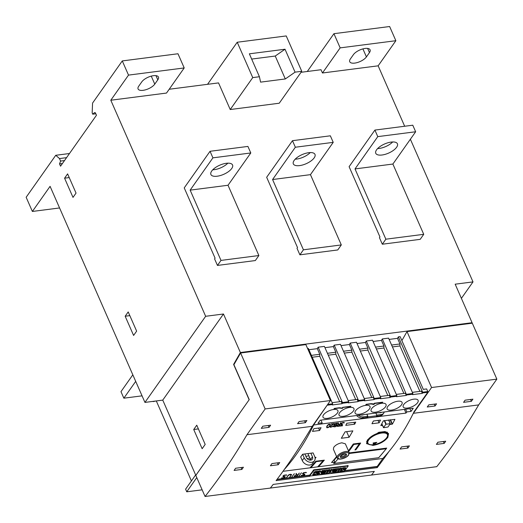 <?xml version="1.0" encoding="UTF-8"?>
<svg xmlns="http://www.w3.org/2000/svg" width="523" height="523" viewBox="0 0 523 523"><rect width="100%" height="100%" fill="white"/><g stroke="black" fill="none" stroke-linecap="round" stroke-linejoin="round"><path stroke-width="0.78" d="M404.671 126.252L378.149 65.826L395.859 40.709L389.635 26.523L333.936 33.688L340.159 47.874L322.456 72.991L321.017 69.722L301.045 72.292M410.378 139.236L473.001 281.897L461.391 298.358M95.827 113.792L92.715 114.191L94.271 112.805A2.628 1.366 82.7 0 1 94.702 112.602A2.628 1.366 82.7 0 1 95.408 112.85L96.467 115.25L60.537 166.203L59.537 163.908L60.59 161.077L59.491 158.567L55.752 155.285L69.481 153.52M169.184 89.256L218.536 82.902L230.225 109.529L252.74 77.6L259.421 76.737L249.36 53.823L285.009 49.234L295.07 72.154L301.751 71.291L279.236 103.227L230.225 109.529M207.546 84.321L237.22 42.239L286.231 35.937L301.751 71.291M295.07 72.154L285.303 78.953L260.585 82.137L259.421 76.737M285.009 49.234L275.242 56.039L285.303 78.953M275.242 56.039L251.668 59.073M237.22 42.239L252.74 77.6M62.42 163.536L59.537 163.908M64.506 160.574L60.59 161.077M66.558 157.658L59.491 158.567M473.001 281.897L455.173 284.192L472.086 322.717L240.384 352.528L223.478 314.003L205.65 316.291L110.804 100.226L166.504 93.061L184.214 67.944L128.514 75.109L122.284 60.923L92.571 103.07L92.185 112.445A1.053 0.543 -97.3 0 0 92.336 113.321L92.715 114.191M205.65 316.291L144.936 402.409L50.084 186.338L32.38 211.455L26.15 197.269L55.752 155.285M128.514 75.109L110.804 100.226M128.207 311.93L136.634 331.131L133.6 335.439L125.167 316.232L128.207 311.93M67.604 173.884L76.038 193.092L73.004 197.393L64.571 178.186L67.604 173.884M307.289 71.488L333.936 33.688M64.571 178.186L69.232 177.591M125.167 316.232L129.828 315.631M135.705 381.378L123.846 398.186L120.976 391.642L132.829 374.828M142.053 395.846L123.846 398.186M369.454 52.594L366.42 56.896A9.46 3.981 -23.7 0 1 357.327 62.551A9.46 3.981 -23.7 0 1 349.737 61.734A9.46 3.981 -23.7 0 1 350.377 58.962L353.411 54.654A9.46 3.981 -23.7 0 1 362.504 49.005A9.46 3.981 -23.7 0 1 370.094 49.822A9.46 3.981 -23.7 0 1 369.454 52.594L367.623 48.417M184.214 67.944L177.983 53.758L122.284 60.923M32.38 211.455L59.576 207.951M138.726 86.19L141.766 81.889A9.46 3.981 -23.7 0 1 150.853 76.234A9.46 3.981 -23.7 0 1 158.449 77.051A9.46 3.981 -23.7 0 1 157.802 79.823L154.769 84.125A9.46 3.981 -23.7 0 1 145.675 89.779A9.46 3.981 -23.7 0 1 138.085 88.962A9.46 3.981 -23.7 0 1 138.726 86.19M378.149 65.826L322.456 72.991M210.043 151.291L247.915 146.42L250.792 152.964L228.021 185.26L258.872 255.538L255.329 260.559L217.457 265.429L214.58 258.885L215.084 258.166L184.233 187.888L210.043 151.291L212.913 157.841L190.143 190.13L220.994 260.408L217.457 265.429M292.475 140.687L330.346 135.81L333.223 142.361L310.453 174.649L341.303 244.927L337.76 249.955L299.888 254.825L297.012 248.281L297.515 247.562L266.665 177.284L292.475 140.687L295.345 147.231L272.581 179.526L303.425 249.804L299.888 254.825M374.906 130.077L412.778 125.206L415.654 131.757L392.884 164.045L423.735 234.324L420.191 239.344L382.32 244.221L379.443 237.671L379.946 236.958L349.103 166.68L374.906 130.077L377.776 136.627L355.012 168.922L385.856 239.194L382.32 244.221M258.872 255.538L220.994 260.408M212.763 169.792A11.826 4.982 156.3 0 0 227.832 163.176M231.761 168.465A11.826 4.982 -23.7 0 1 220.392 175.532A11.826 4.982 -23.7 0 1 210.906 174.505A11.826 4.982 -23.7 0 1 211.71 171.047A11.826 4.982 -23.7 0 1 223.073 163.98A11.826 4.982 -23.7 0 1 232.558 165A11.826 4.982 -23.7 0 1 231.761 168.465M250.792 152.964L212.913 157.841M228.021 185.26L190.143 190.13M341.303 244.927L303.425 249.804M295.194 159.182A11.826 4.982 156.3 0 0 310.263 152.566M314.192 157.861A11.826 4.982 -23.7 0 1 302.824 164.922A11.826 4.982 -23.7 0 1 293.338 163.902A11.826 4.982 -23.7 0 1 294.142 160.437A11.826 4.982 -23.7 0 1 305.504 153.376A11.826 4.982 -23.7 0 1 314.99 154.396A11.826 4.982 -23.7 0 1 314.192 157.861M333.223 142.361L295.345 147.231M310.453 174.649L272.581 179.526M423.735 234.324L385.856 239.194M377.626 148.578A11.826 4.982 156.3 0 0 392.695 141.962M396.624 147.251A11.826 4.982 -23.7 0 1 385.261 154.318A11.826 4.982 -23.7 0 1 375.769 153.298A11.826 4.982 -23.7 0 1 376.573 149.833A11.826 4.982 -23.7 0 1 387.935 142.766A11.826 4.982 -23.7 0 1 397.421 143.792A11.826 4.982 -23.7 0 1 396.624 147.251M415.654 131.757L377.776 136.627M392.884 164.045L355.012 168.922M395.859 40.709L340.159 47.874M195.824 475.387L162.758 400.115L144.936 402.409M195.798 475.387L249.157 399.749M377.868 412.791A60.884 45.292 -144.8 0 1 380.214 412.739A3.151 2.347 35.2 0 0 381.607 412.314M384.242 411.974A5.779 4.302 -144.8 0 1 383.738 413.085A5.779 4.302 -144.8 0 1 381.123 414.556L376.704 415.125M383.738 413.085L382.934 414.229A5.779 4.302 -144.8 0 1 380.313 415.7L376.658 416.171M366.858 414.209L367.761 416.275L363.315 416.844A5.779 4.302 -144.8 0 1 358.386 415.301M361.02 414.961A3.151 2.347 35.2 0 0 362.622 415A60.884 45.292 -144.8 0 1 364.76 414.478M367.761 416.275L366.956 417.419L362.504 417.995A5.779 4.302 -144.8 0 1 356.601 415.53M367.244 418.073L368.035 416.883L376.946 415.739L376.155 416.929L367.244 418.073L366.956 417.419M368.035 416.883L366.983 414.19M376.946 415.739L375.893 413.046M327.575 404.593L313.552 424.983L321.344 423.983L322.155 422.832L320.965 420.113M322.155 422.832L317.925 423.375L320.148 420.217L413.275 408.234L411.052 411.392L406.816 411.941L406.005 413.085L404.377 409.385M313.552 424.983L406.005 413.085M413.804 412.085L427.768 392.276L427.781 391.557L426.631 388.935L423.29 389.367L400.147 336.642L398.363 336.871L422.656 392.211L422.342 393.368L412.536 394.63L412.856 393.473L388.563 338.133L382.32 338.937L406.606 395.002L406.299 395.434L396.499 396.695L396.813 395.538L372.52 340.198L366.283 341.003L390.576 396.342L390.263 397.493L380.456 398.755L380.77 397.604L356.477 342.264L350.24 343.062L374.52 399.127L374.22 399.559L364.42 400.821L364.734 399.664L340.44 344.324L334.197 345.128L358.49 400.468L358.177 401.625L348.377 402.887L348.691 401.729L324.397 346.389L318.161 347.194L342.454 402.533L342.14 403.684L332.334 404.946L332.648 403.795L308.354 348.455L307.609 348.547M417.57 402.723A8.146 3.432 -23.7 0 1 409.738 407.594A8.146 3.432 -23.7 0 1 403.2 406.887A8.146 3.432 -23.7 0 1 403.756 404.501A8.146 3.432 -23.7 0 1 411.581 399.637A8.146 3.432 -23.7 0 1 418.119 400.343A8.146 3.432 -23.7 0 1 417.57 402.723M401.527 404.789A8.146 3.432 -23.7 0 1 393.695 409.659A8.146 3.432 -23.7 0 1 387.157 408.953A8.146 3.432 -23.7 0 1 387.713 406.567A8.146 3.432 -23.7 0 1 395.538 401.703A8.146 3.432 -23.7 0 1 402.076 402.403A8.146 3.432 -23.7 0 1 401.527 404.789M366.466 404.527L365.897 405.332A8.146 3.432 -23.7 0 1 369.996 406.534A8.146 3.432 -23.7 0 1 369.447 408.921A8.146 3.432 -23.7 0 1 361.615 413.785A8.146 3.432 -23.7 0 1 355.078 413.078A8.146 3.432 -23.7 0 1 355.633 410.692A8.146 3.432 -23.7 0 1 365.453 405.39L366.218 404.299L371.186 403.658L373.86 403.933L374.337 403.253L382.705 402.174L381.934 403.266A8.146 3.432 -23.7 0 1 386.039 404.469A8.146 3.432 -23.7 0 1 385.484 406.855A8.146 3.432 -23.7 0 1 377.658 411.719A8.146 3.432 -23.7 0 1 371.121 411.019A8.146 3.432 -23.7 0 1 371.67 408.633A8.146 3.432 -23.7 0 1 381.489 403.325L382.058 402.52L374.579 403.481L373.867 404.501L370.912 403.952L366.414 404.416L365.845 405.22A8.146 3.432 156.3 0 0 365.544 405.26M334.602 408.626L334.034 409.437A8.146 3.432 -23.7 0 1 337.917 410.66A8.146 3.432 -23.7 0 1 337.361 413.046A8.146 3.432 -23.7 0 1 329.536 417.91A8.146 3.432 -23.7 0 1 322.998 417.21A8.146 3.432 -23.7 0 1 323.547 414.824A8.146 3.432 -23.7 0 1 333.596 409.483L334.36 408.398L339.329 407.757L342.715 408.103L342.382 408.391L339.054 408.051L334.602 408.626L339.002 407.94L342.382 408.391M350.848 406.273L350.07 407.371A8.146 3.432 -23.7 0 1 353.953 408.594A8.146 3.432 -23.7 0 1 353.404 410.98A8.146 3.432 -23.7 0 1 345.579 415.85A8.146 3.432 -23.7 0 1 339.035 415.144A8.146 3.432 -23.7 0 1 339.59 412.758A8.146 3.432 -23.7 0 1 349.632 407.424L350.201 406.619L342.702 407.319L350.848 406.273M357.039 343.546L365.446 342.46L366.283 341.003M365.446 342.46L367.917 348.089L367.885 350.077L387.824 395.506M380.273 396.473L389.302 395.316L390.263 397.493M359.51 349.174L367.917 348.089M341.003 345.611L349.403 344.526L350.24 343.062M349.403 344.526L351.874 350.155L351.848 352.142L371.788 397.565M364.237 398.539L373.259 397.375L374.22 399.559M343.474 351.234L351.874 350.155M324.96 347.671L333.367 346.592L334.197 345.128M333.367 346.592L335.831 352.221L335.805 354.208L355.745 399.631M348.194 400.605L357.222 399.441L358.177 401.625M327.431 353.3L335.831 352.221M308.916 349.737L317.324 348.658L318.161 347.194M317.324 348.658L319.795 354.28L319.762 356.274L339.702 401.697M332.157 402.664L341.179 401.507L342.14 403.684M311.388 355.365L319.795 354.28M350.711 406.293L350.024 407.267A8.146 3.432 156.3 0 0 349.724 407.293M350.201 406.619L342.591 407.482M334.034 409.437L334.557 408.515M370.912 403.952L373.644 404.233M370.859 403.841L366.414 404.416M374.422 403.985L373.507 404.429M382.058 402.52L374.533 403.37L374.239 403.972M382.568 402.194L381.888 403.155A8.146 3.432 156.3 0 0 381.581 403.194M406.816 411.941L405.626 409.221M411.052 411.392L409.855 408.679M391.596 345.043L399.997 343.964L399.971 345.951L419.91 391.374M392.42 346.926L399.971 345.951M412.359 392.348L421.381 391.184L422.342 393.368M389.125 339.414L397.526 338.335L399.997 343.964M397.526 338.335L398.363 336.871M375.553 347.109L383.954 346.023L383.928 348.017L403.867 393.44M376.377 348.985L383.928 348.017M396.316 394.407L405.345 393.25L406.299 395.434M373.082 341.48L381.489 340.401L383.954 346.023M381.489 340.401L382.32 338.937M360.334 351.051L367.885 350.077M344.297 353.117L351.848 352.142M328.254 355.176L335.805 354.208M312.218 357.242L319.762 356.274M249.131 399.755L233.611 364.4L234.127 364.328M282.982 471.315L382.849 458.468A315.336 163.647 -97.3 0 0 413.85 412.196M313.597 425.094A315.336 163.647 82.7 0 1 284.211 469.608M334.4 423.519L330.503 426.389A315.336 163.647 82.7 0 1 330.34 426.696L331.536 426.977L332.386 426.435A315.336 163.647 -97.3 0 0 332.484 426.238L332.791 426.199A315.336 163.647 82.7 0 1 332.687 426.415L330.562 427.317L330.02 426.748A315.336 163.647 -97.3 0 0 330.203 426.402L333.635 423.839L331.131 424.16A315.336 163.647 -97.3 0 0 331.249 423.924L334.4 423.519M341.029 422.662A315.336 163.647 82.7 0 1 339.231 426.206L337.472 426.428L336.72 425.892A315.336 163.647 -97.3 0 0 336.982 425.382L338.571 424.532L338.12 423.035L338.897 424.493L339.891 424.362A315.336 163.647 -97.3 0 0 340.721 422.702L341.029 422.662M344.317 422.564L344.049 422.963L342.84 422.656L341.408 423.584A315.336 163.647 82.7 0 1 341.329 423.741L341.604 424.349L342.689 424.31L340.689 425.8L342.611 425.552A315.336 163.647 82.7 0 1 342.493 425.787L339.97 426.108L341.99 424.624L341.251 424.558L341.016 423.793A315.336 163.647 -97.3 0 0 341.107 423.617L342.944 422.414L344.317 422.564M337.57 423.107A315.336 163.647 82.7 0 1 335.779 426.65L334.014 426.873L333.262 426.337A315.336 163.647 -97.3 0 0 333.524 425.827L334.452 425.173L334.099 424.689A315.336 163.647 -97.3 0 0 334.36 424.173L335.812 423.336L337.57 423.107M330.144 424.225L330.124 425.493A315.336 163.647 82.7 0 1 329.869 426.003L328.522 427.428L327.326 427.736L326.744 427.651L326.77 426.395A315.336 163.647 -97.3 0 0 327.032 425.892L328.366 424.454L329.562 424.14L330.327 424.683M341.846 442.804L345.363 443.818L349.161 452.467A6.57 2.765 -23.7 0 0 343.886 451.905A6.57 2.765 -23.7 0 0 337.57 455.827A6.57 2.765 -23.7 0 0 337.126 457.749L333.367 449.179L333.805 447.23C335.642 444.949 338.322 443.471 341.846 442.804M378.639 457.71A315.336 163.647 82.7 0 1 378.619 457.73L333.615 463.522A315.336 163.647 -97.3 0 0 334.897 462.097L331.549 462.528A315.336 163.647 -97.3 0 0 336.596 456.54M349.286 452.905L386.7 448.093A315.336 163.647 82.7 0 1 386.249 448.669M384.863 450.421A315.336 163.647 82.7 0 1 380.162 456.01M314.486 460.737L312.564 463.463A6.178 4.596 -144.8 0 1 307.295 464.823A6.178 4.596 -144.8 0 1 302.281 460.573L300.679 456.932A315.336 163.647 -97.3 0 0 302.627 454.265L313.1 452.918L314.676 456.501A6.178 4.596 -144.8 0 1 314.486 460.737A6.178 4.596 -144.8 0 1 309.224 462.097A6.178 4.596 -144.8 0 1 304.203 457.847L302.627 454.265M307.923 453.585L308.923 455.873L305.863 456.265M353.286 443.988L360.641 443.04A315.336 163.647 82.7 0 1 355.823 449.839L354.934 449.95A315.336 163.647 -97.3 0 0 359.353 443.746L353.783 444.465A315.336 163.647 82.7 0 1 349.364 450.669L348.468 450.78A315.336 163.647 -97.3 0 0 353.286 443.988M315.755 461.253L324.332 460.148A315.336 163.647 82.7 0 1 318.52 466.738L317.631 466.856A315.336 163.647 -97.3 0 0 323.011 460.783L316.212 461.652A315.336 163.647 82.7 0 1 310.832 467.725L309.943 467.843A315.336 163.647 -97.3 0 0 315.755 461.253M312.473 431.39A315.336 163.647 -97.3 0 0 313.898 428.651L321.03 427.736A315.336 163.647 82.7 0 1 319.605 430.475L312.473 431.39M371.958 423.735A315.336 163.647 -97.3 0 0 373.383 420.995L380.515 420.08A315.336 163.647 82.7 0 1 379.09 422.819L371.958 423.735M345.762 425.356A315.336 163.647 -97.3 0 0 346.821 423.284L355.732 422.133A315.336 163.647 82.7 0 1 354.672 424.205L345.762 425.356M341.31 438.274A315.336 163.647 -97.3 0 0 345.062 431.854L352.855 430.854A315.336 163.647 82.7 0 1 349.109 437.274L341.31 438.274M372.991 445.406L366.577 443.654L367.342 440.006L378.789 432.299L385.111 431.547L388.556 433.587L387.844 437.365C384.464 441.575 379.508 444.256 372.991 445.406M307.073 458.566A315.336 163.647 -97.3 0 0 307.119 458.514L309.877 458.037M314.983 457.377L316.029 457.364A315.336 163.647 82.7 0 1 315.14 458.501M382.561 425.493L380.822 425.565A315.336 163.647 -97.3 0 0 383.346 420.838L394.93 419.348A315.336 163.647 82.7 0 1 392.407 424.075L389.707 424.578M330.065 427.049L332.288 426.781M331.164 424.094L333.635 423.839M330.386 426.977L330.843 425.99L334.262 423.532M332.275 426.748L332.746 426.206M338.897 424.493L338.44 422.996M336.76 426.186L339.218 426.18L340.963 422.669M339.767 424.598L337.25 425.317L337.08 426.114L339.048 426.01A315.336 163.647 -97.3 0 0 339.767 424.598L337.276 425.356A315.336 163.647 82.7 0 1 337.034 425.833L337.08 426.114M342.578 424.323L340.689 425.8M340.022 426.075L342.578 425.559M340.976 424.258L341.99 424.624M344.042 422.904L344.291 422.538M341.388 424.238L341.983 422.944L344.023 422.754M333.301 426.631L335.779 426.65L337.505 423.12M336.315 425.042L333.798 425.761L333.622 426.559L335.589 426.454A315.336 163.647 -97.3 0 0 336.315 425.042L333.818 425.8A315.336 163.647 82.7 0 1 333.576 426.278L333.622 426.559M337.145 423.388L334.622 424.094L334.465 424.911L336.433 424.807A315.336 163.647 -97.3 0 0 337.145 423.388L334.655 424.146A315.336 163.647 82.7 0 1 334.413 424.63L334.465 424.911M326.738 427.624L327.751 427.651L329.209 426.82L330.301 424.63M329.889 424.454L327.928 424.964L326.862 427.101L327.457 427.5L328.477 427.245L329.568 426.029A315.336 163.647 -97.3 0 0 329.81 425.545L329.889 424.454L329.013 424.434L327.326 425.866A315.336 163.647 82.7 0 1 327.084 426.35L326.999 427.435M308.923 455.873L310.525 459.514L308.668 459.763M344.899 470.792L376.861 466.679A1.576 0.817 -97.3 0 0 377.233 466.431L382.849 458.468M309.577 476.074L343.683 471.949L348.213 465.993L314.068 470.275L309.577 476.074L309.27 475.381A1.576 0.817 -97.3 0 0 309.355 475.368A1.576 0.817 -97.3 0 0 309.727 475.113L313.872 469.817L347.978 465.692M306.099 472.367L306.419 472.668L304.321 472.655L302.869 473.518L304.772 474.25L304.693 475.021L302.085 475.806L301.124 475.44L304.36 475.041L304.543 474.479L302.791 474.139L302.503 473.583L303.595 472.687L306.099 472.367M299.346 473.086L296.966 476.466L294.168 476.525L294.979 475.381L296.378 474.904L296.025 473.518L296.404 473.465L296.757 474.851L297.888 474.707L299.346 473.086M291.625 474.524L289.834 477.381L291.259 474.603L290.049 474.485L288.336 475.4L286.297 477.839L288.585 474.917L290.193 474.263L291.625 474.524M286.493 474.891L286.813 475.191L284.715 475.178L283.263 476.035L285.166 476.773L285.094 477.545L282.479 478.329L281.518 477.957L284.754 477.564L284.937 477.002L283.185 476.662L282.897 476.107L283.989 475.211L286.493 474.891M294.357 473.733L291.625 477.153L294.357 473.733M301.483 472.812L298.757 476.237L301.483 472.812M298.81 476.159L301.398 472.825M291.677 477.074L294.272 473.74M282.91 476.361L284.937 477.002M283.283 476.309L283.865 475.355L286.748 475.132M281.805 478.199L284.309 477.878L285.283 476.884M286.349 477.761L288.899 474.91M289.539 477.349L291.586 474.492M288.873 474.845L291.259 474.603M296.757 474.851L296.391 473.465M294.168 476.486L296.933 476.401L299.261 473.099M297.724 474.936L295.247 475.322L294.482 476.1L295.129 476.499L296.776 476.283L297.724 474.936L295.273 475.387L294.541 476.433M302.51 473.838L304.543 474.479M302.889 473.786L303.471 472.831L306.354 472.609M301.411 475.675L303.915 475.355L304.889 474.361M378.227 449.179A1.072 0.83 -139.9 0 1 377.841 449.349L374.311 449.8A1.072 0.83 -139.9 0 1 373.84 449.747M353.718 452.336A1.072 0.83 -139.9 0 1 353.332 452.5L349.802 452.951A1.072 0.83 -139.9 0 1 349.331 452.898M349.299 453.5L386.275 448.741L378.744 457.697L334.184 463.43L338.126 458.749M386.059 448.172L386.275 448.741M334.073 460.233L336.799 456.997M334.04 463.051L334.184 463.43M320.952 472.243L322.155 470.543L323.122 470.419L323.502 471.288L321.351 474.348L319.808 474.544L319.298 473.067M317.101 473.59L317.794 472.609M318.357 471.811L318.958 470.948L320.449 470.759L321.168 473.354L322.534 471.413L323.502 471.288M332.523 470.439L333.478 469.085L334.4 468.968L334.785 469.837L332.628 472.897L330.915 473.112L330.556 471.772M327.849 470.7L328.542 469.719L329.921 469.543L330.301 470.412L328.875 472.432L331.634 470.242L332.536 470.125L332.438 471.968L333.857 469.955L334.785 469.837M330.209 470.203L332.151 469.255L332.536 470.125M338.106 472.191L337.721 471.315L339.878 468.262L341.264 468.085L341.65 468.954L339.492 472.014L338.106 472.191L340.264 469.131L341.65 468.954M344.062 469.098A2.269 0.954 -23.7 0 1 344.258 469.308A2.269 0.954 -23.7 0 1 344.271 469.347L344.624 470.144M340.63 470.393A4.367 1.837 156.3 0 0 341.715 470.373M341.526 468.673A1.634 0.686 -23.7 0 1 341.741 468.49A2.007 0.843 -23.7 0 1 343.193 467.83A7.139 3.007 -23.7 0 1 345.54 467.595L345.925 468.464L345.481 469.092A5.799 2.445 156.3 0 0 344.173 469.085A1.647 0.693 156.3 0 0 343.487 469.236L343.18 469.667A25.862 10.891 156.3 0 0 344.082 469.85A2.269 0.954 -23.7 0 1 344.644 470.184A2.269 0.954 -23.7 0 1 344.657 470.223A1.53 0.647 -23.7 0 1 344.127 470.988A1.857 0.778 -23.7 0 1 342.755 471.602A5.446 2.295 -23.7 0 1 340.578 471.851L340.996 471.262A4.367 1.837 156.3 0 0 342.513 471.177L343.121 470.824A1.491 0.628 156.3 0 0 342.807 470.68L342.134 470.543A2.36 0.994 -23.7 0 1 341.584 470.203A2.36 0.994 -23.7 0 1 341.571 470.157A1.634 0.686 -23.7 0 1 342.12 469.36A2.007 0.843 -23.7 0 1 343.572 468.7A7.139 3.007 -23.7 0 1 345.925 468.464M333.733 471.334L334.504 471.236M334.622 471.511L334.995 470.988L336.845 470.746L337.355 470.027L335.23 470.301L335.635 469.726L339.146 469.275L336.989 472.334L333.478 472.785L333.864 472.236L335.988 471.962L336.479 471.269L334.622 471.511L334.243 470.635L335.119 470.046M335.23 470.301L334.851 469.425L335.25 468.856L338.76 468.405L339.146 469.275M322.449 472.785L323.221 472.687M323.345 472.962L323.711 472.439L325.568 472.197L326.071 471.478L323.953 471.753L324.352 471.177L327.862 470.726L325.705 473.786L322.201 474.237L322.586 473.688L324.705 473.413L325.195 472.72L323.345 472.962L322.959 472.086L323.842 471.498M323.953 471.753L323.567 470.877L323.972 470.308L327.476 469.857L327.862 470.726M316.578 472.635A2.269 0.954 -23.7 0 1 316.775 472.844A2.269 0.954 -23.7 0 1 316.788 472.884L317.141 473.681M316.291 472.687L316.598 473.387A2.269 0.954 -23.7 0 1 317.16 473.72A2.269 0.954 -23.7 0 1 317.173 473.76A1.53 0.647 -23.7 0 1 316.644 474.524A1.857 0.778 -23.7 0 1 315.271 475.139A5.446 2.295 -23.7 0 1 313.1 475.387L312.715 474.511L313.127 473.93A4.367 1.837 156.3 0 0 314.231 473.91M313.741 472.91A2.36 0.994 -23.7 0 1 313.722 472.864A2.36 0.994 -23.7 0 1 313.702 472.825A1.634 0.686 -23.7 0 1 314.258 472.027A2.007 0.843 -23.7 0 1 315.709 471.367A7.139 3.007 -23.7 0 1 318.056 471.131L318.442 472.001L317.997 472.629A5.799 2.445 156.3 0 0 316.69 472.622A1.647 0.693 156.3 0 0 316.003 472.772L315.696 473.204A25.862 10.891 156.3 0 0 316.598 473.387M319.808 474.544L319.455 472.851L318.102 474.766L317.186 474.884L319.344 471.824L320.834 471.635M316.925 474.276L317.186 474.884M318.958 470.948L319.344 471.824M322.155 470.543L322.534 471.413M330.915 473.112L331.013 471.406L328.47 473.426L326.77 473.648L328.921 470.589L330.301 470.412M326.398 472.805L326.77 473.648M328.542 469.719L328.921 470.589M331.255 469.373L331.634 470.242M333.478 469.085L333.857 469.955M339.878 468.262L340.264 469.131M343.774 469.151L344.082 469.85M340.205 471.001L340.578 471.851M340.617 470.412L340.996 471.262M342.238 470.563L342.513 471.177M342.827 470.68L342.97 471.007M341.277 469.484L341.571 470.157M341.741 468.49L342.12 469.36M343.193 467.83L343.572 468.7M333.184 472.106L333.478 472.785M333.569 471.563L333.864 472.236M335.727 471.367L335.988 471.962M334.609 470.112L334.995 470.988M336.577 470.125L336.845 470.746M335.25 468.856L335.635 469.726M321.9 473.557L322.201 474.237M322.286 473.014L322.586 473.688M324.443 472.818L324.705 473.413M323.332 471.563L323.711 472.439M325.293 471.576L325.568 472.197M323.972 470.308L324.352 471.177M313.1 475.387L313.512 474.799A4.367 1.837 156.3 0 0 315.029 474.714L315.637 474.354A1.491 0.628 156.3 0 0 315.33 474.217L315.487 474.544M313.127 473.93L313.512 474.799M314.754 474.1L315.029 474.714M315.33 474.217L314.65 474.08A2.36 0.994 -23.7 0 1 314.101 473.74A2.36 0.994 -23.7 0 1 314.088 473.694A1.634 0.686 -23.7 0 1 314.637 472.897A2.007 0.843 -23.7 0 1 316.088 472.236A7.139 3.007 -23.7 0 1 318.442 472.001M313.702 472.825L314.088 473.694M314.258 472.027L314.637 472.897M315.709 471.367L316.088 472.236M304.857 453.977L306.432 457.566A3.55 2.641 35.2 0 0 309.315 460.005A3.55 2.641 35.2 0 0 312.342 459.22A3.55 2.641 35.2 0 0 312.447 456.788L310.525 459.514A3.55 2.641 -144.8 0 1 310.727 460.122M312.447 456.788L310.871 453.206M383.536 427.585L385.863 424.284L390.335 423.637L387.988 427.016L383.653 427.703L381.829 423.708M387.406 432.305A12.088 5.093 -23.7 0 1 387.236 432.867M373.128 442.974L376.854 442.36L373.827 444.576L373.435 444.628L373.128 442.974M373.324 444.014L375.612 442.465M346.644 431.652L349.109 437.274M353.868 422.375L354.672 424.205M378.031 420.4L379.09 422.819M318.546 428.056L319.605 430.475M322.815 460.345L323.011 460.783M316.023 461.221L316.212 461.652M310.584 467.157L310.832 467.725M318.272 466.17L318.52 466.738M359.131 443.236L359.353 443.746M353.561 443.955L353.783 444.465M349.063 449.983L349.364 450.669M355.522 449.152L355.823 449.839M333.896 459.822L334.897 462.097M376.828 466.686L377.233 467.608L343.866 471.903M309.668 476.303L276.098 480.624A919.735 477.309 -97.3 0 0 312.257 426.317L330.431 400.54L305.877 344.605L240.593 352.999L233.912 364.708L249.242 399.631L195.811 475.407L205.055 496.477L270.339 488.077A919.735 477.309 -97.3 0 0 273.196 484.416L374.337 471.4L371.474 475.054L270.345 488.064M401.88 340.591L407.012 331.589L431.567 387.53L413.392 413.307A919.735 477.309 82.7 0 1 412.804 414.308M388.864 451.63A919.735 477.309 82.7 0 1 377.233 467.608M413.392 413.307L478.676 404.907L496.85 379.129L472.295 323.188L407.012 331.589M330.431 400.54L265.148 408.94L240.593 352.999M496.85 379.129L431.567 387.53M265.148 408.94L246.974 434.718L312.257 426.317M297.594 423.689L299.117 421.531L306.909 420.531L305.393 422.682L297.594 423.689M261.284 428.357L262.801 426.206L270.6 425.206L269.077 427.356L261.284 428.357M304.582 420.832L305.393 422.682M268.266 425.506L269.077 427.356M427.258 407.005L428.775 404.854L436.574 403.848L435.058 405.998L427.258 407.005M463.574 402.331L465.091 400.18L472.89 399.173L471.373 401.331L463.574 402.331M434.24 404.148L435.058 405.998M470.556 399.474L471.373 401.331M277.386 462.875L278.216 464.751L270.417 465.758A919.735 477.309 -97.3 0 0 271.921 463.574L279.72 462.574A919.735 477.309 82.7 0 1 278.216 464.751M241.077 467.542L241.901 469.425L234.101 470.425A919.735 477.309 -97.3 0 0 235.605 468.248L243.404 467.242A919.735 477.309 82.7 0 1 241.901 469.425M407.051 446.191L407.875 448.067L400.082 449.074A919.735 477.309 -97.3 0 0 401.586 446.89L409.385 445.89A919.735 477.309 82.7 0 1 407.875 448.067M443.367 441.517L444.19 443.399L436.391 444.4A919.735 477.309 -97.3 0 0 437.901 442.223L445.694 441.216A919.735 477.309 82.7 0 1 444.19 443.399M478.676 404.907A919.735 477.309 -97.3 0 1 436.757 466.666L371.474 475.061A919.735 477.309 82.7 0 0 374.337 471.4M246.974 434.718A919.735 477.309 82.7 0 1 205.055 496.477M196.766 477.591L186.744 491.81L202.139 489.829M186.744 491.81L185.593 489.188L195.615 474.969M156.305 400.945L191.418 480.925M156.004 400.984L153.141 401.592M240.384 352.528L233.611 364.4M223.478 314.003L162.758 400.115M196.759 425.199L205.186 444.406L202.153 448.708L193.719 429.507L196.759 425.199M193.719 429.507L198.38 428.906M471.779 323.26L472.086 322.717M95.173 112.693L94.271 112.805M362.903 48.894L366.42 56.896M155.972 75.652L157.802 79.823M151.252 76.123L154.769 84.125M380.313 415.7L381.123 414.556M362.504 417.995L363.315 416.844M422.643 392.936L427.768 392.276M406.606 395.002L412.843 394.198M390.563 397.068L396.8 396.264M374.52 399.127L380.764 398.323M358.484 401.193L364.721 400.389M342.441 403.259L348.678 402.455M327.516 405.175L332.641 404.521M390.576 396.342L396.813 395.538M374.533 398.408L380.77 397.604M358.49 400.468L364.734 399.664M342.454 402.533L348.691 401.729M327.686 404.436L332.648 403.795M406.613 394.277L412.856 393.473M422.656 392.211L427.781 391.557M345.062 470.569L377.233 466.431M277.085 479.31L309.727 475.113M348.331 455.134A5.779 2.432 -23.7 0 1 341.205 458.919A5.779 2.432 -23.7 0 1 338.531 456.396A5.779 2.432 -23.7 0 1 345.657 452.604A5.779 2.432 -23.7 0 1 348.331 455.134M340.532 456.134A3.419 1.438 -23.7 0 1 344.749 453.899A3.419 1.438 -23.7 0 1 346.324 455.389A3.419 1.438 -23.7 0 1 342.114 457.632A3.419 1.438 -23.7 0 1 340.532 456.134M340.735 456.167L340.891 455.938C344.029 454.101 345.592 453.493 345.579 454.101A2.628 1.105 -23.7 0 1 345.37 454.82A2.628 1.105 -23.7 0 1 342.892 456.383A2.628 1.105 -23.7 0 1 340.754 456.2M347.932 465.921L347.736 465.463M314.068 470.275L313.872 469.817M313.421 470.622L313.218 470.164M302.281 460.573L304.203 457.847M390.511 419.76L392.407 424.075M390.138 419.806L392.093 424.271M384.228 420.564L385.863 424.284M384.608 420.518L386.183 424.114M388.615 420.002L390.197 423.597M388.687 419.995L390.269 423.597M366.61 441.451L367.257 442.922A11.166 4.7 -23.7 0 1 371.075 436.692A11.166 4.7 -23.7 0 1 381.783 432.331A11.166 4.7 -23.7 0 1 387.706 433.94L386.863 432.018M381.77 433.057A10.643 4.478 -23.7 0 1 386.7 437.705A10.643 4.478 -23.7 0 1 373.579 444.681A10.643 4.478 -23.7 0 1 368.65 440.026A10.643 4.478 -23.7 0 1 381.77 433.057M373.827 444.576L373.54 443.922M349.161 452.467L348.691 454.932C346.416 458.383 337.95 460.724 337.126 457.749M348.213 465.993L348.011 465.535M344.258 469.308L344.644 470.184M341.271 469.484L341.584 470.203M316.775 472.844L317.16 473.72M313.722 472.864L314.101 473.74M309.544 476.231L309.171 475.394M276.915 479.539L309.355 475.368M388.733 419.989L390.335 423.637M381.803 423.761L383.516 427.664M367.257 442.922C368.074 444.537 370.14 445.151 373.448 444.766C380.777 444.027 389.779 437.215 387.706 433.94"/></g></svg>
